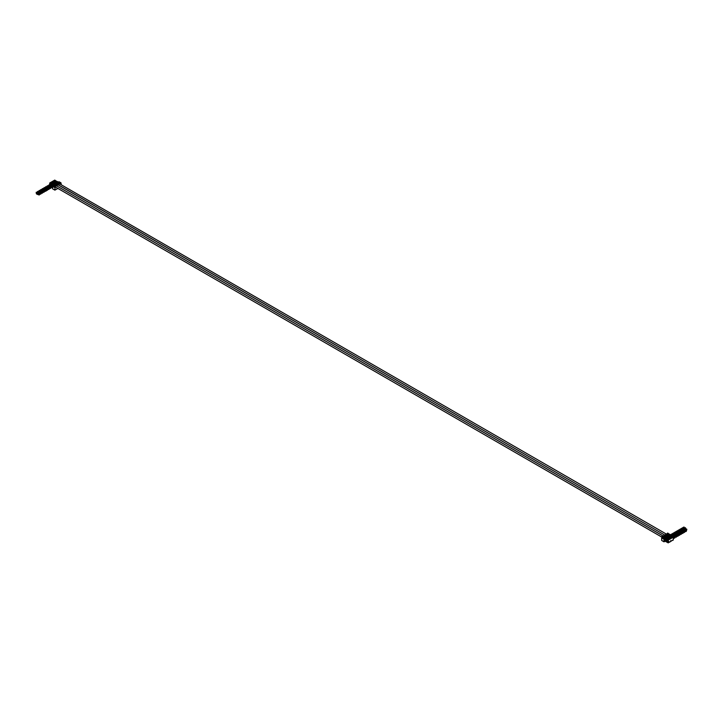 <?xml version="1.0" encoding="UTF-8"?>
<svg xmlns="http://www.w3.org/2000/svg" width="723" height="723" viewBox="0 0 723 723"><rect width="100%" height="100%" fill="white"/><g stroke="black" fill="none" stroke-linecap="round" stroke-linejoin="round"><path stroke-width="1.08" d="M55.526 182.042L54.821 181.636M57.225 183.1A0.804 0.461 -60 0 1 57.894 182.838L58.861 183.398M54.126 186.398L53.638 185.178L55.87 185.703L50.456 183.145L51.776 182.386L56.123 184.338L55.635 185.224L56.647 185.811L57.225 184.844L57.948 185.133M51.776 183.271L51.776 182.386M54.559 184.266L53.493 184.32L54.098 184.663M57.253 184.293L58.247 184.961L57.234 184.374L57.741 183.407L53.701 181.283L55.011 180.524L59.358 182.476L58.852 183.443L59.864 184.022L58.879 183.362M53.394 182.341L53.394 181.455L56.43 183.208M56.177 183.326L55.111 183.38L55.716 183.732M56.484 184.184L52.083 182.214L53.394 181.455M54.957 181.717L55.011 180.524M57.334 182.684L56.774 182.422L57.334 182.802M58.265 184.88L59.105 183.832L56.728 183.036M55.87 185.703L56.331 186.073M55.635 185.224L56.647 185.811M54.749 185.07L55.734 185.712M59.304 182.558L60.307 183.145L60.904 182.72L58.979 181.862M52.029 185.377L52.481 185.639M51.604 184.311L49.724 183.226L49.724 184.88M52.942 185.196L51.929 184.501M54.27 185.386L54.071 186.796L55.084 187.384L54.894 190.131L57.903 188.432M58.5 184.925L665.07 535.237L58.464 185.034M58.102 183.253L59.566 184.202M60.307 183.145L59.882 183.94M60.904 182.72L61.328 184.826M52.535 188.721L54.858 190.068L52.535 188.721L52.535 187.42M53.638 186.109L53.041 186.579L52.535 185.703L52.535 186.905M55.282 185.974L55.084 187.384M53.041 185.775L53.638 185.178M53.24 185.404L52.535 185.703M49.724 183.226L53.493 184.898M58.048 182.277L54.74 180.099L49.724 182.991M58.274 182.142L58.807 181.834M52.734 185.341L53.258 185.034M56.475 181.545L56.783 182.422M56.783 181.6L56.331 182.567M55.716 181.979L56.023 182.621M55.165 181.365L56.033 181.753L55.572 182.359M57.795 182.395L57.027 183.073M58.093 182.458L58.093 182.955M56.023 181.979L55.264 181.31M53.24 183.416L53.547 184.284M53.547 183.47L53.086 184.437M52.481 183.85L52.788 184.492M53.339 183.353L52.327 184.229M51.929 183.235L52.797 183.624M54.858 184.32L54.858 184.826M52.788 183.85L52.029 183.181M54.858 182.476L55.165 183.353M55.165 182.539L54.704 183.506M54.098 182.919L54.406 183.561M54.957 182.422L53.954 183.299M53.547 182.304L54.415 182.693M56.475 183.389L56.475 183.886M54.406 182.919L53.647 182.241M45.251 189.869L43.94 190.628L43.94 192.02L44.953 191.405M45.151 188.079L45.459 189.471M45.459 188.143L44.925 189.797M44.745 189.887L44.699 188.576L44.239 188.839L44.239 190.276M45.63 191.071L45.278 189.571L45.558 191.089L46.48 190.764M46.01 190.221L46.01 189.435L45.558 189.697M46.462 188.938L45.35 189.58M45.657 191.279A3.163 1.826 -0 0 0 45.151 191.08M43.832 187.908L44.709 188.296M42.621 188.956L43.488 188.992M44.392 188.522L44.998 188.405M46.868 188.938L46.769 190.384M46.317 189.254L46.317 190.33M44.699 188.522L43.94 187.853M43.94 189.019L42.829 188.495M43.868 187.844L43.705 188.884M37.46 192.752L36.177 192.282L36.421 193.854L37.551 194.478L36.62 193.963M36.421 193.854L37.325 194.351M38.78 193.61L37.93 194.18A3.163 1.826 -0 0 0 37.849 194.107M38.681 191.821L38.979 193.204M38.979 191.875L38.265 193.619L38.22 192.318L37.768 192.58L37.831 194.126M39.15 194.812L38.807 193.312L39.087 194.821L40.099 194.207M39.539 193.954L39.539 193.168L39.087 193.43M39.991 192.67L38.879 193.312M39.187 195.02A3.163 1.826 -0 0 0 38.563 194.785A1.482 0.85 180 0 1 38.156 194.55A3.163 1.826 -0 0 0 37.75 194.189L37.75 194.189M37.361 191.649L38.238 192.029M37.93 194.098A3.163 1.826 180 0 1 38.156 194.315L38.156 194.55M38.78 194.623A3.163 1.826 180 0 0 38.563 194.55A1.482 0.85 180 0 1 38.156 194.315M37.768 194.162L37.262 193.918L37.37 194.397M36.177 192.282L37.361 192.933M37.921 192.255L38.527 192.137M40.398 192.67L40.298 194.126M39.837 192.996L39.837 194.071M38.22 192.255L37.46 191.586M37.397 191.577L37.235 192.625M40.298 190.89L40.596 192.273M40.596 190.944L40.072 192.607M39.892 192.689L39.837 191.378L39.385 191.649L39.385 193.077M40.678 193.972L40.425 192.372L40.705 193.891L41.717 193.276M41.157 193.023L41.157 192.237L40.705 192.499M41.609 191.74L40.497 192.381M40.804 194.08A3.163 1.826 -0 0 0 40.298 193.881M38.979 190.709L39.855 191.098L39.385 191.649M37.768 191.758L38.635 191.794M42.015 191.74L41.916 193.195M41.464 192.056L41.464 193.131M39.837 191.324L39.087 190.655M39.087 191.821L37.967 191.297M39.015 190.646L38.852 191.685M41.916 189.95L42.214 191.342M42.214 190.013L41.256 191.938M41.509 191.749L41.464 190.447L41.003 190.709L41.003 192.146M42.404 192.942L42.042 191.441L42.323 192.96L43.335 192.345M42.774 192.092L42.774 191.297L42.323 191.559M43.226 190.8L42.115 191.45M42.422 193.149A3.163 1.826 -0 0 0 41.916 192.951M40.596 189.778L41.473 190.167L41.003 190.709M39.385 190.827L40.253 190.863M43.633 190.8L43.534 192.255M43.082 191.125L43.082 192.201M41.464 190.393L40.705 189.715M40.705 190.89L39.584 190.357M40.633 189.715L40.47 190.755M43.534 189.019L43.832 190.402M43.832 189.074L43.308 190.736M43.127 190.818L43.082 189.516L42.621 189.778L42.621 191.215M44.022 192.011L43.94 190.628M44.392 191.152L44.392 190.366L43.732 190.511M44.04 192.219A3.163 1.826 -0 0 0 43.534 192.02M42.214 188.839L43.091 189.227M41.003 189.896L41.871 189.923M42.774 189.453L43.38 189.336M44.844 189.869L45.151 191.324M44.699 190.194L44.699 191.27M43.082 189.453L42.323 188.784M42.323 189.95L41.211 189.426M42.25 188.775L42.088 189.815M46.769 187.149L47.076 188.54M47.076 187.203L46.543 188.866M46.362 188.947L46.317 187.646L45.856 187.908L45.856 189.345M47.149 190.23L46.896 188.64L47.176 190.158L48.197 189.543M47.628 189.29L47.628 188.495L47.176 188.757M48.08 187.998L46.968 188.64M47.275 190.348A3.163 1.826 -0 0 0 46.769 190.149M45.459 186.977L46.326 187.365M44.239 188.025L45.106 188.061M46.01 187.582L46.615 187.474M48.486 187.998L48.387 189.453M47.935 188.323L47.935 189.399M46.317 187.582L45.558 186.914M45.558 188.079L44.446 187.555M45.486 186.905L45.323 187.953M48.387 186.218L48.694 187.6M48.694 186.272L47.727 188.206M47.98 188.016L47.935 186.715L47.474 186.977L47.474 188.414M48.866 189.2L48.522 187.7L48.793 189.218L49.815 188.604M49.245 188.351L49.245 187.564L48.793 187.826M49.706 187.067L48.586 187.709M48.893 189.408A3.163 1.826 -0 0 0 48.387 189.209M47.076 186.037L47.944 186.426M45.856 187.094L46.724 187.121M47.628 186.651L48.233 186.534M50.104 187.067L50.004 188.522M49.553 187.393L49.553 188.459M47.935 186.651L47.176 185.983M47.176 187.149L46.064 186.624M47.103 185.974L46.941 187.013M50.004 185.278L50.312 186.67M50.312 185.341L49.779 186.995M49.598 187.076L49.553 185.775L49.092 186.037L49.092 187.474M50.493 188.269L50.14 186.769L50.411 188.287L51.432 187.673M50.863 187.42L50.863 186.633L50.411 186.896M51.324 186.136L50.203 186.778M50.511 188.477A3.163 1.826 -0 0 0 50.004 188.278M48.694 185.106L49.562 185.495L49.092 186.037M47.474 186.154L48.342 186.191M51.722 186.136L51.622 187.582M51.17 186.453L51.17 187.528M49.553 185.721L48.793 185.043M48.793 186.218L47.682 185.694M48.721 185.043L48.558 186.082M51.622 184.347L51.929 185.431M51.929 184.401L51.396 186.064M51.216 186.145L51.17 184.844L50.709 185.106L50.709 186.543M52.11 187.338L51.758 185.838L52.029 187.347L52.942 187.176M52.634 185.431L52.029 185.956M52.128 187.546A3.163 1.826 -0 0 0 51.622 187.347M50.312 184.175L51.179 184.555L50.709 185.106M49.092 185.224L49.959 185.26M52.183 185.639L52.788 186.597M51.17 184.781L50.411 184.112M50.411 185.278L49.3 184.754M50.339 184.103L50.176 185.151M669.742 536.954L669.606 536.285L670.212 536.52M668.188 535.192L668.188 533.981L672.544 537.044L671.224 537.804L667.383 535.119M666.624 534.948L665.775 534.18L665.052 535.3L666.064 535.879L666.57 534.912L670.917 537.984L669.606 538.743L665.766 536.059M665.006 535.879L664.157 535.119L663.434 536.231L664.446 536.818L664.952 535.842L669.299 538.915L667.989 539.674L664.148 536.99M668.124 537.885L668.025 537.198L668.594 537.46M666.57 536.123L666.57 534.912M666.507 538.825L666.407 538.138L666.977 538.391M664.952 537.053L664.952 535.842M670.311 534.839L667.718 533.059L666.669 534.36L667.681 534.948L668.188 533.981M667.709 534.866L60.081 184.103M668.251 534.008L667.266 533.321M672.236 540.262L670.917 541.373L670.619 540.614L670.619 541.545L669.299 542.304L669.001 541.545L668.26 542.901L668.061 540.217L664.618 538.237L664.22 539.286L666.949 540.976L666.742 542.006L666.742 540.876M666.199 540.424L667.248 540.804L666.949 541.916M668.061 542.792L664.22 540.687L664.22 539.286M664.618 539.051L665.756 539.701L665.693 540.415M663.687 536.611L662.096 536.303L661.888 537.722L662.901 538.301L663.28 536.791L663.488 538.21L664.085 537.614L663.696 536.638M663.488 538.78L661.771 537.785L663.488 539.015L663.488 538.21L663.994 538.725L664.726 538.057L668.061 540.217M666.091 535.797L665.079 535.219M664.473 536.737L57.027 186.055M663.099 536.891L662.096 536.303M661.672 537.966L661.699 540.47L663.994 541.753L661.672 540.406M663.994 538.725L664.021 541.816L661.699 540.47M665.124 541.211L664.021 541.816M669.76 534.342L670.465 535.029M668.26 542.901L668.26 540.099L673.276 537.207L669.507 535.3M664.618 538.237L665.359 537.668L666.217 538.599M668.368 536.159L667.889 536.231M670.266 534.857L669.742 535.165M672.544 540.433L673.276 540.009L673.276 537.207M668.025 537.243L667.284 537.153M667.284 539.033L667.175 538.274L666.977 539.096L667.989 539.674M666.977 538.156L667.636 538.011L667.636 538.825L668.549 539.358M666.425 538.129L666.317 537.343L665.666 537.496L666.317 537.343M665.964 538.264L665.865 537.605M668.748 539.241L667.835 538.716M665.341 538.147L665.666 537.496M666.425 538.716L666.877 538.445L666.57 538.861M669.453 536.728L668.902 535.626L669.552 535.481L669.661 536.258M670.519 537.162L670.42 536.403L670.212 537.225L671.224 537.804M670.212 536.285L670.872 536.141L670.872 536.963L671.784 537.487M669.2 536.394L667.898 535.02M671.983 537.37L671.071 536.846M669.661 536.846L670.113 536.583L669.805 536.99M667.835 537.659L667.284 537.388M668.902 538.093L668.793 537.343L668.594 538.156L669.606 538.743M668.594 537.225L669.254 537.081L669.254 537.894L670.167 538.418M668.043 537.198L667.935 536.412L666.281 535.96M667.582 537.334L667.284 536.556L667.284 537.397M670.366 538.301L669.453 537.776M668.043 537.776L668.495 537.514L668.188 537.921M679.457 534.993L679.765 534.695A0.813 0.47 -60 0 1 679.927 534.405L680.379 532.987L678.96 532.291L680.072 532.932L680.144 533.872M679.765 535.101L680.216 533.836L680.813 534.451L681.075 533.935A0.813 0.47 -60 0 0 680.903 533.845L680.822 533.484M679.159 534.414L679.268 533.402L677.541 532.056L677.343 533.222L678.554 534.044L678.31 535.336A0.813 0.47 -60 0 0 678.138 535.635L677.84 535.933M677.541 532.056L678.201 531.911L678.608 532.959L678.508 531.73L677.849 532.345M678.301 531.622L679.168 531.568M679.005 534.532L678.554 534.74L678.761 533.926L677.541 532.499M677.749 531.938L677.65 530.809L676.99 530.953L677.65 530.809M677.261 532.363L677.189 531.071M676.538 532.815L676.231 531.387L676.891 531.242L676.99 532.381M679.367 533.574L679.168 534.396M679.168 533.691L677.849 532.697M680.813 534.451L680.885 532.462L679.168 531.125L679.168 532.173L678.608 531.911M678.861 533.149L678.96 532.291M676.231 531.387L676.231 532.788M676.538 531.685L676.99 530.953M679.005 534.767L679.349 535.336L679.457 534.875A0.813 0.47 -60 0 0 679.286 534.776L679.204 534.424M679.195 535.381L678.599 534.785M679.204 534.469L679.765 534.695M685.928 531.26L686.235 530.962A0.813 0.47 -60 0 1 686.398 530.673L686.85 529.254L685.431 528.549L686.543 529.191L686.615 530.14M686.235 531.36L686.687 530.095M685.63 530.682L685.738 529.661L684.021 528.323L683.813 529.489L685.033 530.302L684.78 531.604A0.813 0.47 -60 0 0 684.618 531.893L684.31 532.191M684.021 528.323L684.672 528.17L685.079 529.227L684.979 527.998L684.32 528.612M684.78 527.88L685.431 527.736L685.639 528.432M685.024 531.025L685.232 530.185L684.021 528.766M684.22 528.206L684.121 527.067L683.461 527.212L684.121 527.067M683.732 528.621L683.66 527.329M683.009 529.082L682.702 527.654L683.362 527.51L683.461 528.64M685.838 529.832L685.639 530.655M685.639 529.95L684.32 528.965M685.332 529.408L685.431 528.549M682.702 527.654L682.702 529.046M683.009 527.944L683.461 527.212M685.838 531.595L685.928 531.134A0.813 0.47 -60 0 0 685.756 531.044L685.675 530.682M684.618 532.3L685.07 531.025L685.82 531.604L685.476 531.025M685.675 530.736L686.235 530.962M684.012 531.613L684.121 530.592L682.404 529.254L682.196 530.42L683.416 531.242L683.163 532.535A0.813 0.47 -60 0 0 683 532.833L682.693 533.131M682.404 529.254L683.054 529.109L683.461 530.158L683.362 528.929L682.702 529.543M683.163 528.811L683.813 528.667L683.461 529.109M683.859 531.73L683.416 531.938L683.615 531.125L682.404 529.697M682.602 529.137L682.503 528.007L681.843 528.152L682.503 528.007M682.114 529.561L682.042 528.269M681.391 530.013L681.084 528.585L681.744 528.441L681.843 529.57M684.22 530.772L684.021 531.595M684.021 530.89L682.702 529.896M683.714 530.366L683.813 529.489M681.084 528.585L681.084 529.977M681.391 528.884L681.843 528.152M684.22 532.526L684.31 532.074A0.813 0.47 -60 0 0 684.139 531.974L684.057 531.622M683.452 531.983L684.048 532.58L683.859 531.965M684.057 531.667L684.618 531.893M683.108 533.167L683.452 531.965M682.395 532.553L682.503 531.532L680.786 530.185L680.578 531.351L681.789 532.173L681.545 533.475A0.813 0.47 -60 0 0 681.382 533.764L681.075 534.062M680.786 530.185L681.437 530.04L681.536 530.971M681.843 531.152L681.744 529.869L681.084 530.483M681.536 529.751L682.196 529.607L681.843 530.04M680.985 530.067L680.885 528.938L680.226 529.082L680.885 528.938M680.497 530.492L680.424 529.2M679.774 530.944L679.466 529.525L680.126 529.372L680.226 530.51M682.241 532.661L680.379 530.42L679.918 531.911L679.918 530.682M682.602 531.703L682.494 532.896A0.813 0.47 -60 0 1 682.693 533.005L682.693 533.411M682.404 531.821L681.084 530.827M682.096 531.297L682.196 530.42M679.466 529.525L679.466 530.917M679.774 529.814L680.226 529.082M681.834 532.923L682.431 533.52L682.241 532.896M682.44 532.598L683 532.833M681.382 534.17L681.834 532.896M679.168 531.125L679.819 530.971L679.466 531.414M679.367 531.007L679.268 529.869L678.608 530.022L679.268 529.869M678.879 531.423L678.807 530.131M678.156 531.884L677.849 530.456L678.508 530.311L678.608 531.441M680.985 532.643L680.985 533.348M680.786 532.761L679.466 531.767M680.479 532.209L680.578 531.351M677.849 530.456L677.849 531.848M678.156 530.745L678.608 530.022M680.822 533.538L681.382 533.764M678.255 535.969L678.599 534.767M676.981 535.725L677.731 536.276L677.749 534.505L675.924 532.987L675.725 534.161L676.936 534.975L676.692 536.276A0.813 0.47 -60 0 0 676.52 536.565L676.222 536.864M675.924 532.987L676.583 532.842L676.99 533.899L676.891 532.67L676.231 533.285M676.683 532.553L677.343 532.408L676.99 532.842M676.132 532.869L676.032 531.739L675.372 531.884L676.032 531.739M675.644 533.294L675.571 532.001M674.92 533.746L674.613 532.327L675.273 532.182L675.372 533.312M677.749 534.505L677.749 535.21M677.541 534.622L676.231 533.628M677.243 534.098L677.343 533.222M674.613 532.327L674.613 533.719M674.92 532.616L675.372 531.884M677.578 536.321L677.84 535.806A0.813 0.47 -60 0 0 677.668 535.707L677.587 535.354M677.587 535.4L678.138 535.635M676.52 536.972L676.981 535.698M674.902 537.903L675.363 536.638L676.113 537.207L676.132 535.445L674.306 533.926L674.107 535.092L675.318 535.906L675.074 537.207A0.813 0.47 -60 0 0 674.902 537.496L674.604 537.795M674.306 533.926L674.966 533.782L675.372 534.83L675.273 533.601L674.613 534.216M675.065 533.484L675.725 533.339L676.836 534.803M675.318 536.629L675.526 535.797L674.306 534.369M674.514 533.809L674.414 532.67L673.755 532.824L674.414 532.67M674.026 534.225L673.953 532.941M673.294 534.686L672.996 533.258L673.655 533.113L673.755 534.243M676.132 535.445L676.132 536.15M675.924 535.562L674.613 534.568M677.388 535.698L677.044 534.686M675.625 535.011L675.725 534.161M672.996 533.258L672.996 534.649M673.294 533.547L673.755 532.824M676.122 537.198L676.222 536.746A0.813 0.47 -60 0 0 676.05 536.647L675.969 536.285M675.969 536.339L676.52 536.565M674.306 537.225L674.414 536.204L672.688 534.857L672.489 536.023L673.7 536.846L673.456 538.147A0.813 0.47 -60 0 0 673.285 538.436L673.276 538.879M672.688 534.857L673.348 534.713L673.755 535.761L673.655 534.541L672.996 535.147M673.447 534.424L674.107 534.279L673.755 534.713M674.143 537.334L673.7 537.541L673.908 536.728L672.688 535.3M672.896 534.74L672.797 533.61L672.137 533.755L672.797 533.61M672.408 535.165L672.336 533.872M671.676 535.616L671.378 534.189L672.038 534.044L672.137 535.183M674.514 536.376L674.306 537.198M674.306 536.493L672.996 535.499M674.008 535.951L674.107 535.092M671.378 534.189L671.378 535.589M671.676 534.487L672.137 533.755M674.143 537.569L674.496 538.138L674.604 537.677A0.813 0.47 -60 0 0 674.432 537.578L674.351 537.225M674.342 538.192L673.746 537.596M674.351 537.27L674.902 537.496M673.393 538.771L673.746 537.569M672.137 536.547L672.038 535.472L671.071 535.933M671.071 535.797L671.73 535.644L671.83 536.367M671.83 535.354L672.489 535.21L672.137 535.644M671.278 535.68L671.17 534.541L670.519 534.686L671.17 534.541M670.817 535.788L670.718 534.803M670.23 534.875L670.519 535.607M672.39 536.692L672.489 536.023M670.122 535.381L670.519 534.686M53.909 182.973L53.204 182.576M55.608 184.031A0.804 0.461 -60 0 1 56.267 183.769L57.244 184.329M51.604 183.515L52.291 183.913M53.99 184.971A0.804 0.461 -60 0 1 54.65 184.699L55.626 185.269M56.06 184.428L57.072 185.016M54.867 185.115L55.861 185.694M56.213 184.266L57.225 184.844M57.686 183.497L58.69 184.076M57.831 183.335L58.843 183.913M57.957 183.262L58.97 183.841M59.449 182.395L60.461 182.982M53.041 186.579L54.858 187.628M53.141 186.398L54.957 187.447M56.34 184.193L57.352 184.781M55.825 181.925L55.364 182.187M57.894 182.341L57.442 182.603M52.58 183.796L52.128 184.058M54.659 184.202L54.207 184.464M54.207 182.856L53.746 183.118M56.277 183.271L55.825 183.534M44.492 188.459L44.04 188.721M46.57 188.875L46.109 189.137M45.251 188.025L44.799 188.287M36.313 193.61L37.262 194.153M38.021 192.201L37.569 192.463M40.09 192.616L39.638 192.878M38.78 191.758L38.328 192.029M43.335 190.745L42.874 191.008M42.874 189.399L42.422 189.661M44.953 189.815L44.492 190.077M43.633 188.956L43.181 189.218M46.109 187.528L45.657 187.79M46.868 187.094L46.417 187.356M47.727 186.597L47.275 186.859M49.806 187.013L49.345 187.275M48.486 186.154L48.034 186.417M51.423 186.073L50.962 186.335M53.041 185.142L52.58 185.404M52.282 185.576L51.83 185.838M668.133 534.071L667.121 533.484M666.787 534.767L665.775 534.18M663.687 537.849L664.193 538.364M666.516 535.002L665.503 534.414M665.169 535.698L664.157 535.119M665.043 535.77L664.03 535.183M664.898 535.933L663.886 535.354M663.551 536.638L662.539 536.05M666.66 534.839L665.648 534.252M665.964 537.785L666.425 537.523M667.175 538.274L667.636 538.011M667.284 538.445L667.736 538.183M669.2 535.915L669.661 535.653M670.42 536.403L670.872 536.141M670.519 536.583L670.971 536.321M669.1 535.743L669.552 535.481M667.582 536.846L668.043 536.583M668.793 537.343L669.254 537.081M668.902 537.514L669.353 537.252M667.483 536.674L667.935 536.412M677.288 531.242L677.749 530.98M678.508 531.73L678.96 531.468M676.43 531.504L676.891 531.242M680.623 533.827L680.171 533.809M677.749 532.173L678.201 531.911M679.367 533.809L680.018 534.18M679.367 534.08L679.927 534.405M683.768 527.51L684.22 527.248M684.979 527.998L685.431 527.736M685.079 528.17L685.54 527.907M682.91 527.772L683.362 527.51M684.22 528.432L684.672 528.17M685.838 530.067L686.489 530.447M685.838 530.348L686.398 530.673M682.15 528.441L682.602 528.179M683.362 528.929L683.813 528.667M681.292 528.703L681.744 528.441M682.602 529.372L683.054 529.109M684.22 531.007L684.871 531.378M684.22 531.278L684.78 531.604M680.533 529.372L680.985 529.109M681.744 529.869L682.196 529.607M679.665 529.643L680.126 529.372M680.985 530.302L681.437 530.04M682.602 531.938L683.253 532.309M682.602 532.209L683.163 532.535M678.915 530.311L679.367 530.049M680.126 530.799L680.578 530.537M680.226 530.971L680.677 530.709M678.047 530.574L678.508 530.311M679.367 531.242L679.819 530.971M680.985 532.869L681.635 533.249M680.985 533.149L681.545 533.475M675.671 532.182L676.132 531.92M676.891 532.67L677.343 532.408M674.812 532.444L675.273 532.182M676.132 533.104L676.583 532.842M677.749 534.74L678.391 535.119M677.749 535.011L678.31 535.336M674.053 533.113L674.514 532.851M675.77 536.638L675.318 536.611M675.273 533.601L675.725 533.339M675.372 533.782L675.824 533.52M673.194 533.375L673.655 533.113M674.514 534.044L674.966 533.782M676.132 535.68L676.773 536.05M676.132 535.951L676.692 536.276M672.435 534.044L672.896 533.782M673.655 534.541L674.107 534.279M671.577 534.306L672.038 534.044M672.896 534.975L673.348 534.713M674.514 536.611L675.155 536.981M674.514 536.882L675.074 537.207M670.817 534.984L671.278 534.722M672.038 535.472L672.489 535.21M669.959 535.246L670.42 534.984M671.278 535.906L671.73 535.644M671.477 537.659L670.519 537.108M669.661 536.611L669.2 536.349M56.331 182.503L56.927 182.847M671.432 537.686L670.212 536.981M669.615 536.638L668.902 536.222M54.713 181.636L55.472 182.079M56.023 182.395L56.864 182.883M59.413 181.88L58.906 181.807M52.562 188.793L54.894 190.131M55.752 181.916L55.291 182.178M57.822 182.332L57.37 182.594M54.587 184.202L54.135 184.464M53.267 183.344L52.815 183.606M54.135 182.847L53.674 183.109M56.204 183.262L55.752 183.525M54.894 182.413L54.433 182.675M44.419 188.459L43.967 188.721M46.498 188.866L46.037 189.137M45.739 189.309L45.278 189.571M45.178 188.016L44.727 188.278M37.948 192.191L37.497 192.454M40.027 192.607L39.566 192.869M39.268 193.041L38.807 193.312M38.708 191.758L38.256 192.02M39.566 191.261L39.114 191.523M41.645 191.676L41.184 191.938M40.886 192.11L40.425 192.372M41.184 190.321L40.732 190.583M43.263 190.736L42.802 190.999M42.503 191.179L42.042 191.441M42.802 189.39L42.35 189.652M44.88 189.806L44.419 190.068M44.121 190.239L43.66 190.501M43.561 188.956L43.109 189.218M46.037 187.519L45.585 187.781M48.116 187.935L47.655 188.197M47.357 188.378L46.896 188.64M46.796 187.085L46.344 187.347M47.655 186.588L47.203 186.85M49.733 187.004L49.272 187.266M48.974 187.438L48.522 187.7M48.414 186.145L47.962 186.407M49.272 185.648L48.821 185.919M51.351 186.064L50.899 186.326M50.592 186.507L50.14 186.769M50.899 184.717L50.438 184.98M52.969 185.133L52.517 185.395M52.21 185.567L51.758 185.838M665.919 534.17L666.931 534.749M664.301 535.101L665.314 535.689M662.684 536.032L663.696 536.62M669.914 534.342L670.42 534.866M679.114 535.011L678.644 534.74M680.732 534.071L680.262 533.809M669.86 538.59L668.902 538.039M668.043 537.541L667.582 537.279M54.704 183.434L55.31 183.778M669.805 538.626L668.594 537.921M53.095 182.567L53.854 183.009M54.406 183.326L55.246 183.814M668.242 539.53L667.284 538.969M666.425 538.481L665.964 538.219M53.086 184.365L53.692 184.717M668.188 539.557L666.977 538.852M666.38 538.508L665.666 538.093M51.478 183.497L52.237 183.94M52.788 184.266L53.629 184.754M665.684 537.478L664.663 536.891M663.443 536.186L56.846 185.974M661.97 537.18L55.156 186.841"/></g></svg>
